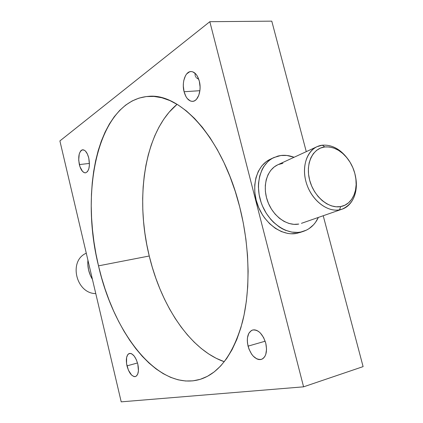 <?xml version="1.0" encoding="UTF-8"?>
<svg xmlns="http://www.w3.org/2000/svg" width="423" height="423" viewBox="0 0 423 423"><rect width="100%" height="100%" fill="white"/><g stroke="black" fill="none" stroke-linecap="round" stroke-linejoin="round"><path stroke-width="0.63" d="M355.6 176.983C357.921 193.184 353.454 203.902 342.196 209.126L339.553 209.824C327.55 212.198 312.682 201.068 307.013 184.973C301.218 168.909 305.924 151.646 316.975 146.702L322.326 145.184C332.515 144.539 341.387 149.647 348.943 160.507L348.748 160.217C341.208 149.541 332.399 144.534 322.326 145.184L324.769 146.95C334.048 146.332 342.175 150.948 349.149 160.809C352.343 165.652 354.474 170.924 355.537 176.624C358.36 191.08 351.82 204.758 340.674 206.577L339.553 209.824C351.65 207.809 358.72 192.967 355.664 177.332L355.563 176.761M195.109 74.147L195.125 75.31L195.109 74.147M195.283 75.902L195.532 76.489L195.283 75.902M195.865 77.055L196.277 77.589L195.865 77.055M196.774 78.081L197.34 78.509L196.774 78.081M198.688 79.127L197.34 78.509L198.688 79.127M301.44 223.333L342.196 209.126M270.101 159.344L266.183 161.702L261.774 165.943L258.305 171.363L255.926 177.766L254.746 184.899L254.831 192.476L256.179 200.19L258.749 207.719L262.424 214.752L264.634 217.988L269.673 223.735L275.357 228.335L281.459 231.603L287.719 233.427L290.834 233.776L296.867 233.353L303.645 231.275L299.669 232.608M273.855 157.546L270.064 159.355C256.661 165.562 250.754 186.072 257.628 204.885C264.354 223.751 282.284 236.441 296.867 233.353L300.843 232.021C286.218 235.114 268.208 222.324 261.435 203.336C254.514 184.396 260.415 163.77 273.855 157.546L280.856 155.5C285.202 154.966 289.607 155.558 294.064 157.282L286.894 155.474L280.856 155.5L277.943 156.061L272.47 158.271L269.964 159.905L267.648 161.872L263.682 166.747L262.07 169.612L259.69 176.047L258.516 183.222L258.405 186.998L259.135 194.728L261.118 202.443L262.561 206.186L266.257 213.266L270.916 219.553L273.544 222.313L279.259 226.95L282.284 228.769L285.382 230.244L291.664 232.084L297.855 232.417L300.843 232.021L306.442 230.128L309.012 228.658L313.559 224.756L315.505 222.361L318.371 217.433C315.114 224.343 310.207 228.959 303.645 231.275M79.344 164.584C77.932 156.325 79.027 151.392 82.633 149.79C85.256 149.874 87.302 152.624 88.772 158.028L89.438 164.806L88.841 168.782L87.508 171.601L85.658 172.833L84.621 172.79L82.538 171.415L79.936 166.662L78.699 160.153L79.233 154.02L80.518 151.164L81.38 150.292L82.342 149.837L84.436 150.26L85.488 151.122L87.387 154.004L88.772 158.028C90.173 166.329 89.094 171.267 85.525 172.848C82.866 172.769 80.804 170.014 79.344 164.584L89.454 163.421L79.344 164.584M184.079 91.728C181.615 82.712 185.269 71.545 190.884 71.545C194.686 71.704 197.499 74.903 199.307 81.137L200.084 86.964L199.979 89.898L198.805 95.249L196.542 99.209L195.109 100.478L193.544 101.197L191.92 101.356L190.287 100.944L187.257 98.522L185.967 96.608L184.079 91.728L183.323 86.075L183.408 83.215L183.799 80.47L185.459 75.738L186.665 73.93L189.61 71.788L191.238 71.545L192.893 71.878L196.008 74.221L197.345 76.145L199.307 81.137C201.813 90.279 198.064 101.314 192.634 101.356C188.732 101.24 185.882 98.03 184.079 91.728L199.894 90.691L184.079 91.728M248.052 346.146C246.35 337.559 247.873 332.182 252.631 330.014C258.353 329.491 262.736 333.906 265.787 343.254L266.548 349.128L265.808 354.3L264.898 356.367L263.682 357.969L262.207 359.053L260.531 359.576L258.723 359.529L256.846 358.91L253.192 356.118L251.553 354.051L248.93 348.97L247.497 343.27L247.302 340.446L247.46 337.781L248.819 333.308L251.405 330.527L253.044 329.919L254.836 329.877L256.713 330.405L258.606 331.495L260.436 333.102L263.629 337.612L265.787 343.254C267.479 351.836 265.998 357.213 261.345 359.397C255.476 359.957 251.045 355.537 248.052 346.146L265.179 341.208L248.052 346.146M126.979 365.879C125.657 359.064 126.466 354.918 129.396 353.448C132.891 353.311 135.693 356.864 137.813 364.113L138.432 370.791L137.676 374.249L136.106 376.274L135.09 376.644L133.975 376.565L131.616 375.101L128.423 370.215L126.551 363.627L126.604 357.488L127.735 354.675L128.581 353.829L130.681 353.427L131.854 353.898L134.223 356.103L136.322 359.687L137.813 364.113C139.13 370.945 138.337 375.095 135.445 376.57C131.886 376.697 129.068 373.139 126.979 365.879L137.512 362.971L126.979 365.879M177.078 104.312C144.164 131.817 134.889 198.144 149.25 256L98.506 265.85C79.603 190.572 98.004 100.605 148.14 96.402C180.061 92.404 222.577 137.713 239.714 206.937L243.273 222.905L245.885 239.085L247.503 255.238L248.121 271.132L247.735 286.535L246.366 301.239L244.055 315.061L240.856 327.825L236.843 339.394L232.084 349.652L226.67 358.524L220.69 365.943L214.239 371.886L207.407 376.338L200.291 379.315L192.967 380.853L185.523 380.996L178.041 379.796L170.585 377.327L163.225 373.662L156.013 368.877L149.012 363.056L142.265 356.282L135.809 348.642L129.692 340.214L123.934 331.082L118.577 321.327L113.634 311.021L109.139 300.251L105.105 289.083L101.557 277.594L98.506 265.85L95.973 253.937L93.964 241.908L92.5 229.848L91.585 217.824L91.236 205.911L91.453 194.178L92.256 182.71L93.642 171.574L95.614 160.867L98.184 150.657L101.346 141.044L105.089 132.113L109.414 123.96L114.3 116.674L119.735 110.35L125.689 105.084L132.135 100.975L139.024 98.11L146.316 96.566L153.946 96.428L161.856 97.75L169.956 100.595L178.162 104.978L186.39 110.921L194.522 118.408L202.458 127.397L210.083 137.813L217.279 149.568L223.947 162.527L229.969 176.534L235.257 191.402L239.714 206.937C249.808 246.704 250.585 289.744 242.511 321.792C233.337 354.215 219.183 373.414 200.047 379.389C157.827 391.761 113.517 332.668 98.506 265.85L149.25 256L146.776 244.547L144.867 232.988L143.54 221.377L142.805 209.797L142.673 198.313L143.143 187.003L144.238 175.942L145.946 165.203L148.277 154.866L151.228 145.02L154.797 135.741L158.974 127.122L163.754 119.244L169.11 112.211L177.078 104.312M316.975 146.702L277.689 164.843C266.913 169.671 262.144 186.004 267.548 201.047C272.83 216.132 287.074 226.432 298.76 224.063L293.959 224.359L288.999 223.466L284.066 221.403L279.37 218.236L275.103 214.086L271.434 209.115L268.515 203.526L266.474 197.546L265.39 191.423L265.306 185.401L266.215 179.722L268.076 174.62L270.805 170.289L274.284 166.889L277.742 164.817M278.371 164.542L282.902 163.326M209.829 21.695L271.783 21.15L306.273 151.646L271.783 21.15L209.829 21.695L59.897 140.928L121.211 401.85L303.577 386.828L209.829 21.695L59.897 140.928L121.211 401.85L303.577 386.828L209.829 21.695M323.22 215.741L363.103 366.619L303.577 386.828L363.103 366.619L323.22 215.741M224.296 361.723L216.148 358.276L208.587 353.882L201.253 348.478L194.199 342.149L187.474 334.963L181.113 327L175.148 318.345L169.612 309.07L164.536 299.251L159.947 288.962L155.854 278.276L152.285 267.262L149.25 256C161.036 305.38 189.948 349.858 224.296 361.723M324.769 146.95L320.491 148.076L316.642 150.313L313.39 153.591L310.857 157.795L309.165 162.76L308.383 168.296L308.547 174.191L309.662 180.193L311.682 186.072L314.527 191.577L318.08 196.484L322.189 200.602L326.688 203.764L331.394 205.858L336.121 206.805L340.674 206.577L344.882 205.208L348.594 202.754L351.666 199.328L353.998 195.066L355.51 190.133L356.145 184.724L355.902 179.029L354.781 173.266L352.83 167.635L350.122 162.347L346.749 157.583L342.841 153.528L338.522 150.329L333.964 148.113L329.321 146.966L324.769 146.95L322.326 145.184C309.139 146.601 301.086 163.474 305.855 181.24C310.429 199.032 326.556 212.452 339.553 209.824L340.674 206.577C328.703 208.957 313.882 196.573 309.662 180.193C305.263 163.844 312.623 148.283 324.769 146.95M87.921 260.171C87.334 266.971 88.841 273.374 92.436 279.386L90.363 275.41L88.603 270.075L87.82 264.56L87.921 260.171M86.281 253.213C68.314 260.642 75.939 293.573 95.772 293.604C75.939 293.573 68.314 260.642 86.281 253.213M348.748 160.217L349.075 160.703"/></g></svg>

